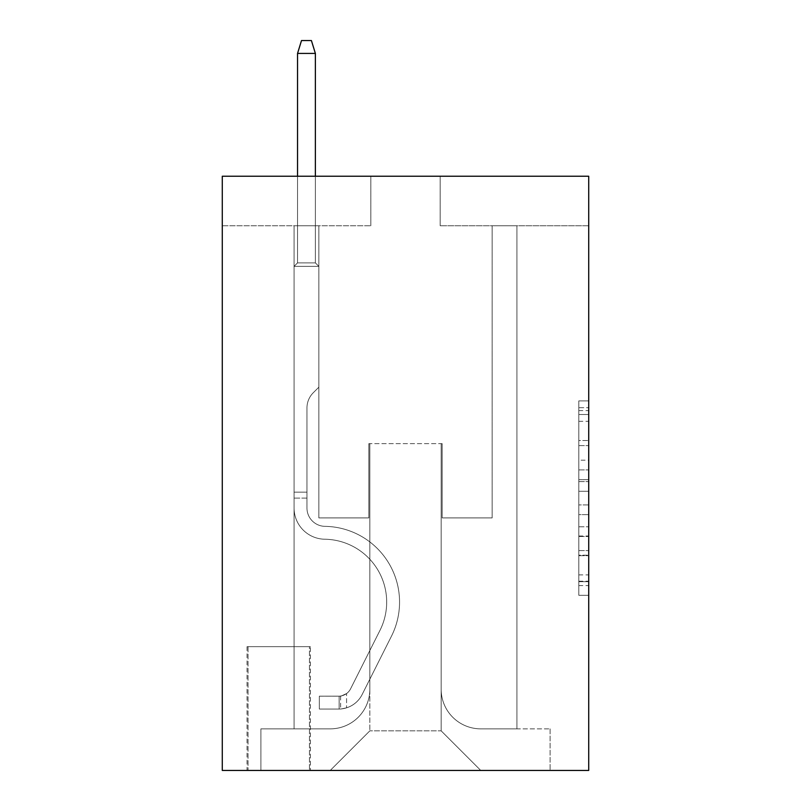 <?xml version="1.0" encoding="UTF-8"?>
<svg xmlns="http://www.w3.org/2000/svg" width="811" height="811" viewBox="0 0 811 811"><rect width="100%" height="100%" fill="white"/><g stroke="black" fill="none" stroke-linecap="round" stroke-linejoin="round"><path stroke-width="0.61" stroke-dasharray="4.05 3.04" d="M578.811 460.192L578.811 491.294L588.715 491.294L588.715 585.593L588.715 410.609L588.715 491.294L578.811 491.294L578.811 407.69L578.811 595.315L578.811 400.887L578.811 581.7L588.715 581.7L578.811 581.7L588.715 581.7L578.811 581.7L578.811 550.598L578.811 595.315L588.715 595.315L588.715 400.887L588.715 581.213L588.715 504.908L578.811 504.908L588.715 504.908L588.715 550.598L588.715 414.502L578.811 414.502L588.715 414.502L588.715 595.315L588.715 410.609L588.715 595.315L578.811 595.315L578.811 400.887L588.715 400.887L588.715 410.609L588.715 400.887L588.715 410.609L588.715 400.887L588.715 407.69L588.715 400.887L578.811 400.887L578.811 414.502L588.715 414.502L578.811 414.502L578.811 460.192L588.715 460.192M310.42 646.651L247.041 646.651L310.42 646.651L310.42 770.45L247.041 770.45L310.42 770.45M247.041 646.651L247.041 770.45M588.715 479.625L588.715 469.904L588.715 479.625L578.811 479.625L578.811 440.505L578.811 555.697L578.811 526.775L588.715 526.775L578.811 526.775L578.811 595.315L588.715 595.315L578.811 595.315L588.715 595.315L578.811 595.315L578.811 400.887L588.715 400.887L578.811 400.887L588.715 400.887L578.811 400.887L578.811 479.625L588.715 479.625M588.715 176.23L588.715 770.45L222.285 770.45L222.285 176.23L370.84 176.23L222.285 176.23L222.285 225.752L370.84 225.752L222.285 225.752L222.285 176.23L588.715 176.23L440.16 176.23L588.715 176.23L588.715 225.752L588.715 176.23M294.079 225.752L294.079 728.856L330.229 728.856A39.617 39.617 0 0 0 369.846 689.238L369.846 443.627L369.846 730.833L369.846 443.627L369.846 730.833L369.846 443.627L441.154 443.627L441.154 689.238A39.617 39.617 0 0 0 480.771 728.856L516.921 728.856L516.921 225.752L516.921 728.856L516.921 225.752L516.921 728.856L516.921 225.752L516.921 728.856L516.921 225.752L516.921 728.856L516.921 225.752L516.921 728.856L516.921 225.752L516.921 728.856L516.921 225.752L516.921 728.856L516.921 225.752L516.921 728.856L550.091 728.856L480.771 728.856L516.921 728.856L480.771 728.856L516.921 728.856L480.771 728.856L516.921 728.856L480.771 728.856L516.921 728.856L480.771 728.856L516.921 728.856L480.771 728.856L516.921 728.856L480.771 728.856L516.921 728.856L516.921 225.752L492.155 225.752L516.921 225.752L492.155 225.752L516.921 225.752L492.155 225.752L516.921 225.752L492.155 225.752L516.921 225.752L492.155 225.752L516.921 225.752L492.155 225.752L516.921 225.752L492.155 225.752L516.921 225.752L492.155 225.752L516.921 225.752L492.155 225.752L516.921 225.752L516.921 728.856L480.771 728.856A39.617 39.617 0 0 1 441.154 689.238A39.617 39.617 0 0 0 480.771 728.856A39.617 39.617 0 0 1 441.154 689.238A39.617 39.617 0 0 0 480.771 728.856A39.617 39.617 0 0 1 441.154 689.238A39.617 39.617 0 0 0 480.771 728.856A39.617 39.617 0 0 1 441.154 689.238A39.617 39.617 0 0 0 480.771 728.856A39.617 39.617 0 0 1 441.154 689.238A39.617 39.617 0 0 0 480.771 728.856A39.617 39.617 0 0 1 441.154 689.238A39.617 39.617 0 0 0 480.771 728.856A39.617 39.617 0 0 1 441.154 689.238A39.617 39.617 0 0 0 480.771 728.856A39.617 39.617 0 0 1 441.154 689.238L441.154 443.627L441.154 730.833L369.846 730.833L441.154 730.833L480.771 770.45L550.091 770.45L330.229 770.45L480.771 770.45L441.154 730.833L480.771 770.45L441.154 730.833L441.154 443.627L441.154 730.833L441.154 443.627L368.853 443.627L368.853 517.905L318.845 517.905L318.845 225.752L294.079 225.752L294.079 728.856L330.229 728.856A39.617 39.617 0 0 0 369.846 689.238L369.846 443.627L368.853 443.627L368.853 517.905L318.845 517.905L318.845 225.752L294.079 225.752L294.079 728.856L330.229 728.856L260.909 728.856L330.229 728.856L294.079 728.856L294.079 225.752L294.079 728.856L294.079 225.752L294.079 728.856L294.079 225.752L294.079 728.856L294.079 225.752L294.079 728.856L294.079 225.752L294.079 728.856L294.079 225.752L294.079 728.856L294.079 225.752L318.845 225.752L294.079 225.752L318.845 225.752L294.079 225.752L318.845 225.752L294.079 225.752L318.845 225.752L294.079 225.752L318.845 225.752L294.079 225.752L318.845 225.752L294.079 225.752L318.845 225.752L294.079 225.752L318.845 225.752L294.079 225.752L294.079 728.856L294.079 225.752M369.846 689.238L369.846 443.627L368.853 443.627L368.853 517.905L318.845 517.905L318.845 225.752L318.845 517.905L318.845 225.752L318.845 517.905L318.845 225.752L318.845 517.905L318.845 225.752L318.845 517.905L318.845 225.752L318.845 517.905L318.845 225.752L318.845 517.905L318.845 225.752L318.845 517.905L318.845 225.752L318.845 517.905L368.853 517.905L318.845 517.905L368.853 517.905L318.845 517.905L368.853 517.905L318.845 517.905L368.853 517.905L318.845 517.905L368.853 517.905L318.845 517.905L368.853 517.905L318.845 517.905L368.853 517.905L318.845 517.905L368.853 517.905L368.853 443.627L368.853 517.905L368.853 443.627L368.853 517.905L368.853 443.627L368.853 517.905L368.853 443.627L368.853 517.905L368.853 443.627L368.853 517.905L368.853 443.627L368.853 517.905L368.853 443.627L368.853 517.905L368.853 443.627L369.846 443.627L368.853 443.627L369.846 443.627L368.853 443.627L369.846 443.627L368.853 443.627L369.846 443.627L368.853 443.627L369.846 443.627L368.853 443.627L369.846 443.627L368.853 443.627L369.846 443.627L368.853 443.627L369.846 443.627L369.846 689.238A39.617 39.617 0 0 1 330.229 728.856A39.617 39.617 0 0 0 369.846 689.238A39.617 39.617 0 0 1 330.229 728.856A39.617 39.617 0 0 0 369.846 689.238A39.617 39.617 0 0 1 330.229 728.856A39.617 39.617 0 0 0 369.846 689.238A39.617 39.617 0 0 1 330.229 728.856A39.617 39.617 0 0 0 369.846 689.238A39.617 39.617 0 0 1 330.229 728.856A39.617 39.617 0 0 0 369.846 689.238A39.617 39.617 0 0 1 330.229 728.856A39.617 39.617 0 0 0 369.846 689.238A39.617 39.617 0 0 1 330.229 728.856A39.617 39.617 0 0 0 369.846 689.238M588.715 225.752L440.16 225.752L588.715 225.752M248.034 770.45L309.437 770.45L248.034 770.45L248.034 646.651L309.437 646.651L309.437 770.45L309.437 646.651L248.034 646.651L248.034 770.45M260.909 770.45L330.229 770.45L369.846 730.833L330.229 770.45L369.846 730.833L330.229 770.45L260.909 770.45L260.909 728.856L260.909 770.45M442.147 443.627L441.154 443.627L442.147 443.627L441.154 443.627L442.147 443.627L441.154 443.627L442.147 443.627L441.154 443.627L442.147 443.627L441.154 443.627L442.147 443.627L441.154 443.627L442.147 443.627L441.154 443.627L442.147 443.627L441.154 443.627L442.147 443.627L441.154 443.627L442.147 443.627L442.147 517.905L442.147 443.627M440.16 225.752L440.16 176.23L440.16 225.752M370.84 225.752L370.84 176.23L370.84 225.752M550.091 728.856L550.091 770.45L550.091 728.856M492.155 225.752L492.155 517.905L442.147 517.905L492.155 517.905L442.147 517.905L492.155 517.905L442.147 517.905L492.155 517.905L442.147 517.905L492.155 517.905L442.147 517.905L492.155 517.905L442.147 517.905L492.155 517.905L442.147 517.905L492.155 517.905L442.147 517.905L492.155 517.905L442.147 517.905L492.155 517.905L492.155 225.752M578.811 491.294L588.715 491.294L578.811 491.294M578.811 407.69L578.811 400.887L578.811 407.69L588.715 407.69L578.811 407.69M578.811 555.211L578.811 514.63L578.811 555.211L588.715 555.211L578.811 555.211M578.811 514.63L578.811 504.908L588.715 504.908L578.811 504.908L578.811 514.63L588.715 514.63L578.811 514.63M578.811 440.505L578.811 414.502L578.811 440.505L588.715 440.505L578.811 440.505M578.811 400.887L588.715 400.887L578.811 400.887L578.811 410.609L578.811 400.887L588.715 400.887M578.811 595.315L588.715 595.315L578.811 595.315L578.811 585.593L578.811 595.315M306.964 492.155L306.964 498.096L294.079 498.096L294.079 492.155L294.079 508.031L294.079 266.353L318.845 266.353L294.079 266.353L297.546 262.886L315.378 262.886L297.546 262.886L294.079 266.353L318.845 266.353L318.845 387.182L313.259 392.757A21.522 21.522 0 0 0 306.964 407.974A21.522 21.522 0 0 1 313.259 392.757L318.845 387.182L318.845 266.353L294.079 266.353L297.546 262.886L315.378 262.886L318.845 266.353L294.079 266.353L318.845 266.353L315.378 262.886L297.546 262.886L294.079 266.353L297.546 262.886L315.378 262.886L318.845 266.353L294.079 266.353L318.845 266.353L318.845 387.182L313.259 392.757A21.522 21.522 0 0 0 306.964 407.974A21.522 21.522 0 0 1 313.259 392.757L318.845 387.182L318.845 266.353L294.079 266.353L297.546 262.886L294.079 266.353L318.845 266.353L294.079 266.353L297.546 262.886L315.378 262.886L297.546 262.886L294.079 266.353L318.845 266.353L315.378 262.886L318.845 266.353L294.079 266.353L297.546 262.886L315.378 262.886L297.546 262.886L294.079 266.353L318.845 266.353L318.845 387.182L313.259 392.757A21.522 21.522 0 0 0 306.964 407.974A21.522 21.522 0 0 1 313.259 392.757L318.845 387.182L318.845 266.353L294.079 266.353L297.546 262.886L315.378 262.886L318.845 266.353L294.079 266.353L318.845 266.353L315.378 262.886L297.546 262.886L294.079 266.353L297.546 262.886L315.378 262.886L318.845 266.353L294.079 266.353L318.845 266.353L318.845 387.182L313.259 392.757A21.522 21.522 0 0 0 306.964 407.974A21.522 21.522 0 0 1 313.259 392.757L318.845 387.182L318.845 266.353L294.079 266.353L297.546 262.886L294.079 266.353L294.079 508.031A31.193 31.193 0 0 0 324.785 539.224A31.193 31.193 0 0 1 294.079 508.031L294.079 266.353L294.079 508.031A31.193 31.193 0 0 0 324.785 539.224A31.193 31.193 0 0 1 294.079 508.031L294.079 266.353L294.079 508.031A31.193 31.193 0 0 0 324.785 539.224A31.193 31.193 0 0 1 294.079 508.031L294.079 266.353L294.079 508.031A31.193 31.193 0 0 0 324.785 539.224A62.893 62.893 0 0 1 379.984 630.35A62.893 62.893 0 0 0 324.785 539.224A31.193 31.193 0 0 1 294.079 508.031L294.079 266.353L318.845 266.353L315.378 262.886L297.546 262.886L315.378 262.886L318.845 266.353L294.079 266.353L318.845 266.353L318.845 387.182L313.259 392.757A21.522 21.522 0 0 0 306.964 407.974A21.522 21.522 0 0 1 313.259 392.757L318.845 387.182L318.845 266.353L294.079 266.353L294.079 508.031A31.193 31.193 0 0 0 324.785 539.224A31.193 31.193 0 0 1 294.079 508.031L294.079 266.353L318.845 266.353L315.378 262.886L297.546 262.886L294.079 266.353L318.845 266.353L318.845 387.182L313.259 392.757A21.522 21.522 0 0 0 306.964 407.974A21.522 21.522 0 0 1 313.259 392.757L318.845 387.182L318.845 266.353L294.079 266.353L294.079 508.031A31.193 31.193 0 0 0 324.785 539.224A31.193 31.193 0 0 1 294.079 508.031L294.079 266.353L318.845 266.353L315.378 262.886L318.845 266.353L318.845 387.182L313.259 392.757A21.522 21.522 0 0 0 306.964 407.974A21.522 21.522 0 0 1 313.259 392.757L318.845 387.182L318.845 266.353L294.079 266.353L294.079 508.031A31.193 31.193 0 0 0 324.785 539.224A62.893 62.893 0 0 1 379.984 630.35A62.893 62.893 0 0 0 324.785 539.224A31.193 31.193 0 0 1 294.079 508.031L294.079 266.353L318.845 266.353L315.378 262.886L297.546 262.886L315.378 262.886L318.845 266.353L294.079 266.353L318.845 266.353L318.845 387.182L313.259 392.757A21.522 21.522 0 0 0 306.964 407.974A21.522 21.522 0 0 1 313.259 392.757L318.845 387.182L318.845 266.353L294.079 266.353L294.079 508.031A31.193 31.193 0 0 0 324.785 539.224A31.193 31.193 0 0 1 294.079 508.031L294.079 266.353L318.845 266.353L315.378 262.886L297.546 262.886L294.079 266.353L318.845 266.353L318.845 387.182L313.259 392.757A21.522 21.522 0 0 0 306.964 407.974A21.522 21.522 0 0 1 313.259 392.757L318.845 387.182L318.845 266.353L294.079 266.353L294.079 508.031L294.079 498.096L306.964 498.096L306.964 492.155L294.079 492.155L306.964 492.155L306.964 508.031L306.964 407.974L306.964 508.031A18.318 18.318 0 0 0 324.988 526.349A18.318 18.318 0 0 1 306.964 508.031L306.964 407.974L306.964 508.031L306.964 492.155L294.079 492.155L306.964 492.155L306.964 508.031A18.318 18.318 0 0 0 324.988 526.349A18.318 18.318 0 0 1 306.964 508.031L306.964 407.974L306.964 508.031A18.318 18.318 0 0 0 324.988 526.349A18.318 18.318 0 0 1 306.964 508.031L306.964 407.974L306.964 508.031L306.964 492.155L294.079 492.155L306.964 492.155L306.964 508.031A18.318 18.318 0 0 0 324.988 526.349A75.768 75.768 0 0 1 391.49 636.128A75.768 75.768 0 0 0 324.988 526.349A18.318 18.318 0 0 1 306.964 508.031L306.964 407.974L306.964 508.031A18.318 18.318 0 0 0 324.988 526.349A18.318 18.318 0 0 1 306.964 508.031L306.964 407.974L306.964 508.031L306.964 492.155L294.079 492.155L306.964 492.155L306.964 508.031A18.318 18.318 0 0 0 324.988 526.349A18.318 18.318 0 0 1 306.964 508.031L306.964 407.974L306.964 508.031A18.318 18.318 0 0 0 324.988 526.349A75.768 75.768 0 0 1 391.49 636.128A75.768 75.768 0 0 0 324.988 526.349A18.318 18.318 0 0 1 306.964 508.031L306.964 407.974L306.964 508.031L306.964 492.155L294.079 492.155M339.15 709.047A26.246 26.246 0 0 0 362.101 694.591L391.49 636.128A75.768 75.768 0 0 0 324.988 526.349A18.318 18.318 0 0 1 306.964 508.031A18.318 18.318 0 0 0 324.988 526.349A18.318 18.318 0 0 1 306.964 508.031L306.964 407.974L306.964 508.031A18.318 18.318 0 0 0 324.988 526.349A75.768 75.768 0 0 1 391.49 636.128L362.101 694.591L391.49 636.128A75.768 75.768 0 0 0 324.988 526.349A18.318 18.318 0 0 1 306.964 508.031A18.318 18.318 0 0 0 324.988 526.349A18.318 18.318 0 0 1 306.964 508.031A18.318 18.318 0 0 0 324.988 526.349A75.768 75.768 0 0 1 391.49 636.128A75.768 75.768 0 0 0 324.988 526.349A18.318 18.318 0 0 1 306.964 508.031A18.318 18.318 0 0 0 324.988 526.349A75.768 75.768 0 0 1 391.49 636.128A75.768 75.768 0 0 0 324.988 526.349A18.318 18.318 0 0 1 306.964 508.031A18.318 18.318 0 0 0 324.988 526.349A18.318 18.318 0 0 1 306.964 508.031A18.318 18.318 0 0 0 324.988 526.349A75.768 75.768 0 0 1 391.49 636.128L362.101 694.591L391.49 636.128A75.768 75.768 0 0 0 324.988 526.349A18.318 18.318 0 0 1 306.964 508.031A18.318 18.318 0 0 0 324.988 526.349A75.768 75.768 0 0 1 391.49 636.128A75.768 75.768 0 0 0 324.988 526.349A18.318 18.318 0 0 1 306.964 508.031A18.318 18.318 0 0 0 324.988 526.349A18.318 18.318 0 0 1 306.964 508.031A18.318 18.318 0 0 0 324.988 526.349A75.768 75.768 0 0 1 391.49 636.128A75.768 75.768 0 0 0 324.988 526.349A18.318 18.318 0 0 1 306.964 508.031A18.318 18.318 0 0 0 324.988 526.349A75.768 75.768 0 0 1 391.49 636.128L362.101 694.591A26.246 26.246 0 0 1 346.571 707.821A26.246 26.246 0 0 0 362.101 694.591L391.49 636.128A75.768 75.768 0 0 0 324.988 526.349A75.768 75.768 0 0 1 391.49 636.128A75.768 75.768 0 0 0 324.988 526.349A75.768 75.768 0 0 1 391.49 636.128L362.101 694.591L391.49 636.128A75.768 75.768 0 0 0 324.988 526.349A75.768 75.768 0 0 1 391.49 636.128L362.101 694.591L391.49 636.128A75.768 75.768 0 0 0 324.988 526.349A75.768 75.768 0 0 1 391.49 636.128A75.768 75.768 0 0 0 324.988 526.349A75.768 75.768 0 0 1 391.49 636.128L362.101 694.591A26.246 26.246 0 0 1 346.571 707.821C338.947 709.443 338.947 709.443 346.571 707.821C338.947 709.443 338.947 709.443 346.571 707.821A26.246 26.246 0 0 0 362.101 694.591L391.49 636.128A75.768 75.768 0 0 0 324.988 526.349A75.768 75.768 0 0 1 391.49 636.128L362.101 694.591L391.49 636.128A75.768 75.768 0 0 0 324.988 526.349A75.768 75.768 0 0 1 391.49 636.128A75.768 75.768 0 0 0 324.988 526.349A75.768 75.768 0 0 1 391.49 636.128L362.101 694.591L391.49 636.128A75.768 75.768 0 0 0 324.988 526.349A75.768 75.768 0 0 1 391.49 636.128L362.101 694.591A26.246 26.246 0 0 1 346.571 707.821C338.947 709.443 338.947 709.443 346.571 707.821C338.947 709.443 338.947 709.443 346.571 707.821A26.246 26.246 0 0 0 362.101 694.591L391.49 636.128L362.101 694.591A26.246 26.246 0 0 1 346.571 707.821C338.947 709.443 338.947 709.443 346.571 707.821C338.947 709.443 338.947 709.443 346.571 707.821A26.246 26.246 0 0 0 362.101 694.591L391.49 636.128L362.101 694.591A26.246 26.246 0 0 1 346.571 707.821C338.947 709.443 338.947 709.443 346.571 707.821C338.947 709.443 338.947 709.443 346.571 707.821A26.246 26.246 0 0 0 362.101 694.591L391.49 636.128L362.101 694.591A26.246 26.246 0 0 1 346.571 707.821C338.947 709.443 338.947 709.443 346.571 707.821C338.947 709.443 338.947 709.443 346.571 707.821A26.246 26.246 0 0 0 362.101 694.591L391.49 636.128L362.101 694.591A26.246 26.246 0 0 1 346.571 707.821C338.947 709.443 338.947 709.443 346.571 707.821C338.947 709.443 338.947 709.443 346.571 707.821A26.246 26.246 0 0 0 362.101 694.591L391.49 636.128L362.101 694.591A26.246 26.246 0 0 1 346.571 707.821C338.947 709.443 338.947 709.443 346.571 707.821C338.947 709.443 338.947 709.443 346.571 707.821A26.246 26.246 0 0 0 362.101 694.591L391.49 636.128L362.101 694.591A26.246 26.246 0 0 1 346.571 707.821C338.947 709.443 338.947 709.443 346.571 707.821C338.947 709.443 338.947 709.443 346.571 707.821A26.246 26.246 0 0 0 362.101 694.591A26.246 26.246 0 0 1 339.15 709.047L339.15 696.162A13.371 13.371 0 0 0 350.595 688.803L379.984 630.35A62.893 62.893 0 0 0 324.785 539.224A31.193 31.193 0 0 1 294.079 508.031A31.193 31.193 0 0 0 324.785 539.224A62.893 62.893 0 0 1 379.984 630.35L350.595 688.803L379.984 630.35A62.893 62.893 0 0 0 324.785 539.224A31.193 31.193 0 0 1 294.079 508.031A31.193 31.193 0 0 0 324.785 539.224A31.193 31.193 0 0 1 294.079 508.031A31.193 31.193 0 0 0 324.785 539.224A62.893 62.893 0 0 1 379.984 630.35A62.893 62.893 0 0 0 324.785 539.224A31.193 31.193 0 0 1 294.079 508.031A31.193 31.193 0 0 0 324.785 539.224A62.893 62.893 0 0 1 379.984 630.35A62.893 62.893 0 0 0 324.785 539.224A31.193 31.193 0 0 1 294.079 508.031A31.193 31.193 0 0 0 324.785 539.224A31.193 31.193 0 0 1 294.079 508.031A31.193 31.193 0 0 0 324.785 539.224A62.893 62.893 0 0 1 379.984 630.35L350.595 688.803L379.984 630.35A62.893 62.893 0 0 0 324.785 539.224A31.193 31.193 0 0 1 294.079 508.031A31.193 31.193 0 0 0 324.785 539.224A62.893 62.893 0 0 1 379.984 630.35A62.893 62.893 0 0 0 324.785 539.224A31.193 31.193 0 0 1 294.079 508.031A31.193 31.193 0 0 0 324.785 539.224A31.193 31.193 0 0 1 294.079 508.031A31.193 31.193 0 0 0 324.785 539.224A62.893 62.893 0 0 1 379.984 630.35A62.893 62.893 0 0 0 324.785 539.224A31.193 31.193 0 0 1 294.079 508.031A31.193 31.193 0 0 0 324.785 539.224A62.893 62.893 0 0 1 379.984 630.35L350.595 688.803A13.371 13.371 0 0 1 346.571 693.567C339.069 697.014 339.069 697.014 346.571 693.567C339.069 697.014 339.069 697.014 346.571 693.567A13.371 13.371 0 0 0 350.595 688.803L379.984 630.35A62.893 62.893 0 0 0 324.785 539.224A62.893 62.893 0 0 1 379.984 630.35A62.893 62.893 0 0 0 324.785 539.224A62.893 62.893 0 0 1 379.984 630.35L350.595 688.803L379.984 630.35A62.893 62.893 0 0 0 324.785 539.224A62.893 62.893 0 0 1 379.984 630.35L350.595 688.803L379.984 630.35A62.893 62.893 0 0 0 324.785 539.224A62.893 62.893 0 0 1 379.984 630.35A62.893 62.893 0 0 0 324.785 539.224A62.893 62.893 0 0 1 379.984 630.35L350.595 688.803A13.371 13.371 0 0 1 346.571 693.567C339.069 697.014 339.069 697.014 346.571 693.567C339.069 697.014 339.069 697.014 346.571 693.567A13.371 13.371 0 0 0 350.595 688.803L379.984 630.35A62.893 62.893 0 0 0 324.785 539.224A62.893 62.893 0 0 1 379.984 630.35L350.595 688.803L379.984 630.35A62.893 62.893 0 0 0 324.785 539.224A62.893 62.893 0 0 1 379.984 630.35A62.893 62.893 0 0 0 324.785 539.224A62.893 62.893 0 0 1 379.984 630.35L350.595 688.803L379.984 630.35A62.893 62.893 0 0 0 324.785 539.224A62.893 62.893 0 0 1 379.984 630.35L350.595 688.803A13.371 13.371 0 0 1 346.571 693.567C339.069 697.014 339.069 697.014 346.571 693.567C339.069 697.014 339.069 697.014 346.571 693.567A13.371 13.371 0 0 0 350.595 688.803L379.984 630.35L350.595 688.803A13.371 13.371 0 0 1 346.571 693.567C339.069 697.014 339.069 697.014 346.571 693.567C339.069 697.014 339.069 697.014 346.571 693.567A13.371 13.371 0 0 0 350.595 688.803L379.984 630.35L350.595 688.803A13.371 13.371 0 0 1 346.571 693.567C339.069 697.014 339.069 697.014 346.571 693.567C339.069 697.014 339.069 697.014 346.571 693.567A13.371 13.371 0 0 0 350.595 688.803L379.984 630.35L350.595 688.803A13.371 13.371 0 0 1 346.571 693.567C339.069 697.014 339.069 697.014 346.571 693.567C339.069 697.014 339.069 697.014 346.571 693.567A13.371 13.371 0 0 0 350.595 688.803L379.984 630.35L350.595 688.803A13.371 13.371 0 0 1 346.571 693.567C339.069 697.014 339.069 697.014 346.571 693.567C339.069 697.014 339.069 697.014 346.571 693.567A13.371 13.371 0 0 0 350.595 688.803L379.984 630.35L350.595 688.803A13.371 13.371 0 0 1 346.571 693.567C339.069 697.014 339.069 697.014 346.571 693.567C339.069 697.014 339.069 697.014 346.571 693.567A13.371 13.371 0 0 0 350.595 688.803L379.984 630.35L350.595 688.803A13.371 13.371 0 0 1 346.571 693.567C339.069 697.014 339.069 697.014 346.571 693.567C339.069 697.014 339.069 697.014 346.571 693.567A13.371 13.371 0 0 0 350.595 688.803A13.371 13.371 0 0 1 339.15 696.162L339.15 709.047L319.341 709.047L339.15 709.047A26.246 26.246 0 0 0 362.101 694.591A26.246 26.246 0 0 1 339.15 709.047L339.15 696.162L319.341 696.173L339.15 696.162A13.371 13.371 0 0 0 350.595 688.803A13.371 13.371 0 0 1 339.15 696.162L339.15 709.047L319.341 709.047L319.341 696.173L319.341 709.047L339.15 709.047A26.246 26.246 0 0 0 362.101 694.591A26.246 26.246 0 0 1 339.15 709.047L339.15 696.162L319.341 696.173L339.15 696.162A13.371 13.371 0 0 0 350.595 688.803A13.371 13.371 0 0 1 339.15 696.162L339.15 709.047L319.341 709.047L319.341 696.173L319.341 709.047L339.15 709.047A26.246 26.246 0 0 0 362.101 694.591A26.246 26.246 0 0 1 339.15 709.047L339.15 696.162L319.341 696.173L339.15 696.162A13.371 13.371 0 0 0 350.595 688.803A13.371 13.371 0 0 1 339.15 696.162L339.15 709.047L319.341 709.047L319.341 696.173L319.341 709.047L339.15 709.047A26.246 26.246 0 0 0 362.101 694.591A26.246 26.246 0 0 1 339.15 709.047L339.15 696.162L319.341 696.173L339.15 696.162A13.371 13.371 0 0 0 350.595 688.803A13.371 13.371 0 0 1 339.15 696.162L339.15 709.047L319.341 709.047L319.341 696.173L319.341 709.047L339.15 709.047A26.246 26.246 0 0 0 362.101 694.591A26.246 26.246 0 0 1 339.15 709.047L339.15 696.162L319.341 696.173L339.15 696.162A13.371 13.371 0 0 0 350.595 688.803A13.371 13.371 0 0 1 339.15 696.162L339.15 709.047L319.341 709.047L319.341 696.173L319.341 709.047L339.15 709.047A26.246 26.246 0 0 0 362.101 694.591A26.246 26.246 0 0 1 339.15 709.047L339.15 696.162L319.341 696.173L339.15 696.162A13.371 13.371 0 0 0 350.595 688.803A13.371 13.371 0 0 1 339.15 696.162L339.15 709.047L319.341 709.047L319.341 696.173L319.341 709.047L339.15 709.047A26.246 26.246 0 0 0 362.101 694.591A26.246 26.246 0 0 1 339.15 709.047L339.15 696.162L319.341 696.173L339.15 696.162A13.371 13.371 0 0 0 350.595 688.803A13.371 13.371 0 0 1 339.15 696.162L339.15 709.047L319.341 709.047L319.341 696.173L319.341 709.047L339.15 709.047A26.246 26.246 0 0 0 362.101 694.591A26.246 26.246 0 0 1 339.15 709.047L339.15 696.162L319.341 696.173L339.15 696.162A13.371 13.371 0 0 0 350.595 688.803A13.371 13.371 0 0 1 339.15 696.162L339.15 709.047L319.341 709.047L319.341 696.173L319.341 709.047L339.15 709.047M297.546 53.425L315.378 53.425L311.414 40.55L315.378 53.425L311.414 40.55L301.51 40.55L297.546 53.425L297.546 262.886L297.546 53.425L315.378 53.425L315.378 262.886L318.845 266.353L315.378 262.886L315.378 53.425L297.546 53.425L301.51 40.55L311.414 40.55L301.51 40.55L297.546 53.425L297.546 262.886L297.546 53.425L315.378 53.425L311.414 40.55L315.378 53.425L315.378 262.886L315.378 53.425L297.546 53.425L301.51 40.55L311.414 40.55L301.51 40.55L297.546 53.425L297.546 262.886L297.546 53.425L315.378 53.425L311.414 40.55L315.378 53.425L315.378 262.886L315.378 53.425L297.546 53.425L301.51 40.55L311.414 40.55L301.51 40.55L297.546 53.425L297.546 262.886L297.546 53.425L315.378 53.425L311.414 40.55L315.378 53.425L315.378 262.886L315.378 53.425L297.546 53.425L301.51 40.55L311.414 40.55L301.51 40.55L297.546 53.425L297.546 262.886L297.546 53.425L315.378 53.425L311.414 40.55L315.378 53.425L315.378 262.886L315.378 53.425L297.546 53.425L301.51 40.55L311.414 40.55L301.51 40.55L297.546 53.425L297.546 262.886L297.546 53.425L315.378 53.425L311.414 40.55L315.378 53.425L315.378 262.886L315.378 53.425L297.546 53.425L301.51 40.55L311.414 40.55L301.51 40.55L297.546 53.425L297.546 262.886L297.546 53.425L315.378 53.425L311.414 40.55L315.378 53.425L315.378 262.886L315.378 53.425L297.546 53.425L301.51 40.55L311.414 40.55L301.51 40.55L297.546 53.425L297.546 262.886L297.546 53.425L315.378 53.425L311.414 40.55L315.378 53.425L315.378 262.886L315.378 53.425L297.546 53.425L301.51 40.55L311.414 40.55L301.51 40.55L297.546 53.425L297.546 176.23M319.341 696.173L338.653 696.173L319.341 696.173L319.341 709.047L319.341 696.173M346.571 707.821C338.947 709.443 338.947 709.443 346.571 707.821C338.947 709.443 338.947 709.443 346.571 707.821L346.571 693.567L346.571 707.821M315.378 176.23L315.378 53.425M578.811 550.598L588.715 550.598L578.811 550.598M578.811 536.01L588.715 536.01M578.811 445.604L588.715 445.604L578.811 445.604M578.811 410.609L588.715 410.609M578.811 585.593L588.715 585.593M578.811 574.898L588.715 574.898M578.811 421.304L588.715 421.304M578.811 481.572L588.715 481.572L578.811 481.572M578.811 536.497L588.715 536.497L578.811 536.497M578.811 555.697L588.715 555.697L578.811 555.697M578.811 469.904L588.715 469.904L578.811 469.904M306.964 498.096L294.079 498.096L306.964 498.096M578.811 581.213L588.715 581.213M578.811 581.7L588.715 581.7M578.811 414.502L588.715 414.502M340.63 696.02L340.63 708.976"/><path stroke-width="1.22" d="M588.715 176.23L588.715 770.45L222.285 770.45L222.285 176.23L588.715 176.23M315.378 176.23L315.378 53.425L297.546 53.425L297.546 176.23M297.546 53.425L301.51 40.55L311.414 40.55L315.378 53.425"/></g></svg>
